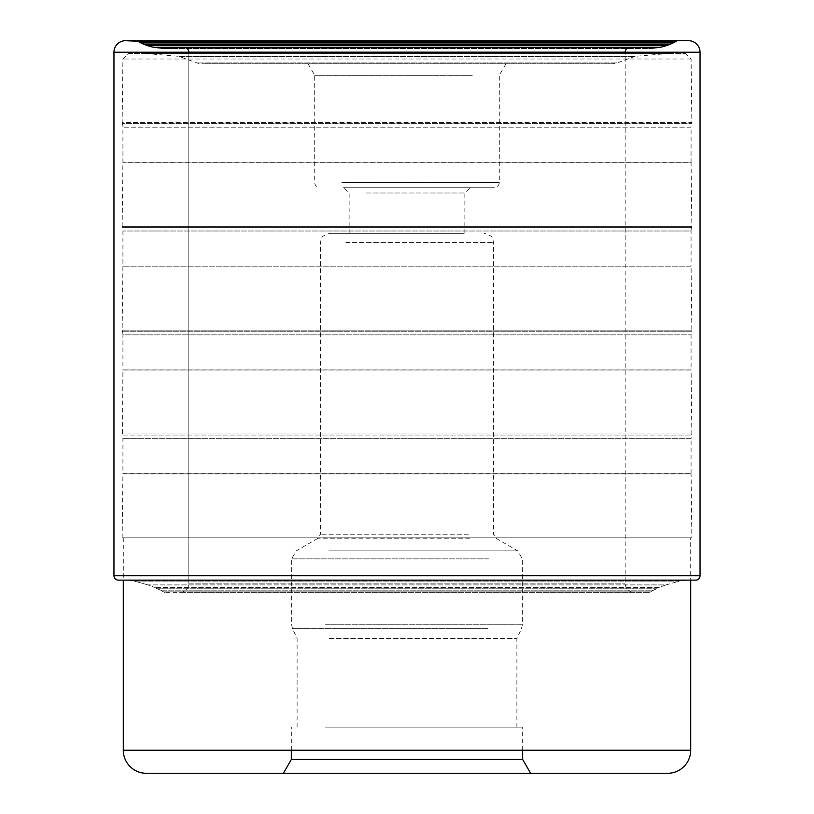 <?xml version="1.0" encoding="UTF-8"?>
<svg xmlns="http://www.w3.org/2000/svg" width="814" height="814" viewBox="0 0 814 814"><rect width="100%" height="100%" fill="white"/><g stroke="black" fill="none" stroke-linecap="round" stroke-linejoin="round"><path stroke-width="0.61" stroke-dasharray="4.07 3.05" d="M634.411 592.368L179.589 592.368L634.411 592.368A9.229 9.229 0 0 1 625.183 583.139L625.183 52.238M179.589 592.368A9.229 9.229 0 0 0 188.817 583.139L188.817 52.238L188.817 583.139L625.183 583.139L188.817 583.139A9.229 9.229 0 0 1 179.589 592.368L649.541 592.368L164.459 592.368L163.533 591.849L164.459 592.368M627.045 48.565A4.385 4.385 0 0 1 629.568 47.772L184.432 47.772L629.568 47.772M184.432 47.772A4.385 4.385 0 0 1 186.955 48.565A4.385 4.385 0 0 0 184.432 47.772L179.701 47.772M164.866 48.565L165.028 48.565A78.042 78.042 0 0 0 172.934 48.128L641.066 48.128A99.043 99.043 0 0 0 640.333 48.057L173.667 48.057A99.043 99.043 0 0 0 172.934 48.128A99.043 99.043 0 0 1 173.667 48.057L634.299 47.772M172.934 48.128L641.066 48.128A78.042 78.042 0 0 0 648.972 48.565L165.028 48.565M700.04 52.238L113.96 52.238M118.345 580.128L695.655 580.128M123.168 580.128L690.832 580.128L123.168 580.128M649.541 592.368L650.467 591.849L163.533 591.849L650.467 591.849A70.055 70.055 0 0 1 653.622 590.16L160.378 590.16A70.055 70.055 0 0 1 163.533 591.849A70.055 70.055 0 0 0 160.378 590.16L653.622 590.16A39.988 39.988 0 0 1 656.664 588.797L157.336 588.797A39.988 39.988 0 0 1 160.378 590.16A39.988 39.988 0 0 0 157.336 588.797L656.664 588.797A41.534 41.534 0 0 1 659.574 587.372L154.426 587.372A41.534 41.534 0 0 1 157.336 588.797A41.534 41.534 0 0 0 154.426 587.372L659.574 587.372A71.927 71.927 0 0 1 665.964 584.91L148.036 584.91A71.927 71.927 0 0 1 154.426 587.372A71.927 71.927 0 0 0 148.036 584.91L665.964 584.91L676.749 581.878L137.251 581.878L148.036 584.91L137.251 581.878L676.749 581.878A71.245 71.245 0 0 1 684.198 580.494L129.802 580.494A71.245 71.245 0 0 1 137.251 581.878A71.245 71.245 0 0 0 129.802 580.494L684.198 580.494A26.536 26.536 0 0 1 684.889 580.413L129.111 580.413A26.536 26.536 0 0 1 129.802 580.494A26.536 26.536 0 0 0 129.111 580.413L690.832 580.128M612.23 63.777L201.77 63.777L612.23 63.777A13.848 13.848 0 0 0 616.961 62.943L197.039 62.943L616.961 62.943L635.062 56.349L178.938 56.349L197.039 62.943A13.848 13.848 0 0 0 201.77 63.777M407 63.777L308.048 63.777L407 63.777M669.352 53.388L635.062 56.349L178.938 56.349L144.648 53.388L669.352 53.388L144.648 53.388M128.541 53.388L685.459 53.388L128.541 53.388L122.914 59.025L122.151 122.476L691.849 122.476L691.554 123.586A13.848 13.848 0 0 0 691.076 127.167L122.924 127.167L691.076 127.167L691.076 162.179A13.848 13.848 0 0 0 691.086 162.352L122.914 162.352L691.086 162.352L691.849 226.312L122.151 226.312L122.914 162.352A13.848 13.848 0 0 0 122.924 162.179L122.924 127.167A13.848 13.848 0 0 0 122.446 123.586L691.554 123.586L122.446 123.586L122.151 122.476L691.849 122.476L691.086 59.025L685.459 53.388M691.086 59.025L122.914 59.025L691.086 59.025M122.924 162.179L691.076 162.179L122.924 162.179M122.151 226.312L691.849 226.312L691.554 227.421A13.848 13.848 0 0 0 691.076 231.003L122.924 231.003L691.076 231.003L691.076 266.015A13.848 13.848 0 0 0 691.086 266.178L122.914 266.178L691.086 266.178L691.849 330.138L122.151 330.138L122.914 266.178A13.848 13.848 0 0 0 122.924 266.015L122.924 231.003A13.848 13.848 0 0 0 122.446 227.421L691.554 227.421L122.446 227.421L122.151 226.312M122.924 266.015L691.076 266.015L122.924 266.015M122.151 537.81L122.914 473.85A13.848 13.848 0 0 0 122.924 473.687L691.076 473.687L122.924 473.687L122.924 438.665A13.848 13.848 0 0 0 122.446 435.083L691.554 435.083L122.446 435.083L122.914 370.014L691.086 370.014L122.914 370.014A13.848 13.848 0 0 0 122.924 369.851L122.924 334.839L691.076 334.839L122.924 334.839A13.848 13.848 0 0 0 122.446 331.257L122.151 330.138L691.849 330.138L691.554 331.257L122.446 331.257L691.554 331.257A13.848 13.848 0 0 0 691.076 334.839L691.076 369.851L122.924 369.851L691.076 369.851A13.848 13.848 0 0 0 691.086 370.014L691.849 433.974L122.151 433.974L691.849 433.974L691.554 435.083A13.848 13.848 0 0 0 691.076 438.665L122.924 438.665L691.076 438.665L691.076 473.687A13.848 13.848 0 0 0 691.086 473.85L122.914 473.85L691.086 473.85L691.849 537.81L122.151 537.81L691.849 537.81M690.699 537.81L123.301 537.81L690.699 537.81L690.699 580.128M123.301 537.81L123.301 580.128M690.699 750.223L123.301 750.223M530.647 773.3L283.353 773.3M522.659 759.452L291.341 759.452M325.213 727.156L522.659 727.156L325.213 727.156M329.294 727.156L516.89 727.156L329.294 727.156M329.294 638.532L516.89 638.532L329.294 638.532M461.66 233.364L329.701 233.364L461.66 233.364M366.086 233.364L464.855 233.364L366.086 233.364M366.086 192.989L464.855 192.989L366.086 192.989M451.994 187.22L343.376 187.22L451.994 187.22M345.126 187.22L494.678 187.22L345.126 187.22M472.262 75.315L314.703 75.315L472.262 75.315M113.96 575.742L700.04 575.742M153.612 47.283L660.388 47.283M487.962 628.632L292.491 628.632L487.962 628.632M325.549 624.735L522.374 624.735L325.549 624.735M488.583 558.852L291.626 558.852L488.583 558.852M328.805 550.854L517.755 550.854L328.805 550.854M469.82 538.196L318.162 538.196L469.82 538.196M468.304 534.208L320.472 534.208L468.304 534.208M345.818 242.603L493.528 242.603L345.818 242.603M341.87 182.601L499.297 182.601L341.87 182.601M164.815 48.565L649.185 48.565M522.659 750.223L522.659 727.156M291.341 750.223L291.341 727.156M516.89 727.156L516.89 638.532L521.509 628.632L522.374 624.735L522.374 558.852L517.755 550.854L495.838 538.196L493.528 534.208L493.528 242.603L492.684 238.736C492.867 237.006 490.079 235.215 484.299 233.364M297.11 727.156L297.11 638.532L292.491 628.632L291.626 624.735L291.626 558.852L296.245 550.854L318.162 538.196L320.472 534.208L320.472 242.603L321.316 238.736C321.133 237.006 323.921 235.215 329.701 233.364M464.855 233.364L464.855 192.989L470.624 187.22M349.145 233.364L349.145 192.989L343.376 187.22M505.952 63.777L499.297 75.315L499.297 182.601C499.053 185.378 497.507 186.925 494.678 187.22M308.048 63.777L314.703 75.315L314.703 182.601C314.947 185.378 316.493 186.925 319.322 187.22"/><path stroke-width="1.22" d="M625.183 52.238L188.817 52.157A4.385 4.385 0 0 0 186.955 48.565A4.385 4.385 0 0 1 188.817 52.157L625.183 52.157A4.385 4.385 0 0 1 627.045 48.565M172.934 48.128A78.042 78.042 0 0 1 165.028 48.565L164.866 48.565M648.972 48.565L660.388 47.283A71.52 71.52 0 0 0 667.032 45.431A40.435 40.435 0 0 0 670.064 44.282L143.936 44.282A40.262 40.262 0 0 1 140.883 42.908A40.262 40.262 0 0 0 143.936 44.282A40.435 40.435 0 0 0 146.968 45.431A71.52 71.52 0 0 0 153.612 47.283L165.028 48.565L153.612 47.283A71.52 71.52 0 0 1 146.968 45.431A40.435 40.435 0 0 1 143.936 44.282L670.064 44.282A40.262 40.262 0 0 0 673.117 42.908A70.747 70.747 0 0 0 676.271 41.229L677.197 40.7L136.803 40.7L677.197 40.7M136.803 40.7L137.729 41.229L676.271 41.229L137.729 41.229A70.747 70.747 0 0 0 140.883 42.908A70.747 70.747 0 0 1 137.729 41.229L125.498 40.7L688.502 40.7L125.498 40.7A11.538 11.538 0 0 0 113.96 52.238A11.538 11.538 0 0 1 125.498 40.7M700.04 52.238L700.04 575.742A4.385 4.385 0 0 1 695.655 580.128L118.345 580.128A4.385 4.385 0 0 1 113.96 575.742L113.96 52.238L700.04 52.238A11.538 11.538 0 0 0 688.502 40.7M123.301 580.128L123.301 750.223A23.077 23.077 0 0 0 146.378 773.3L667.622 773.3A23.077 23.077 0 0 0 690.699 750.223L690.699 580.128M667.622 773.3L146.378 773.3M522.659 759.452L291.341 759.452L283.353 773.3L530.647 773.3L522.659 759.452L522.659 750.223M113.96 52.238L113.96 575.742A4.385 4.385 0 0 0 118.345 580.128L123.168 580.128M153.612 47.283L660.388 47.283M146.968 45.431L667.032 45.431L146.968 45.431M140.883 42.908L673.117 42.908L140.883 42.908M700.04 575.742L113.96 575.742M690.699 750.223L123.301 750.223M291.341 759.452L291.341 750.223"/></g></svg>

